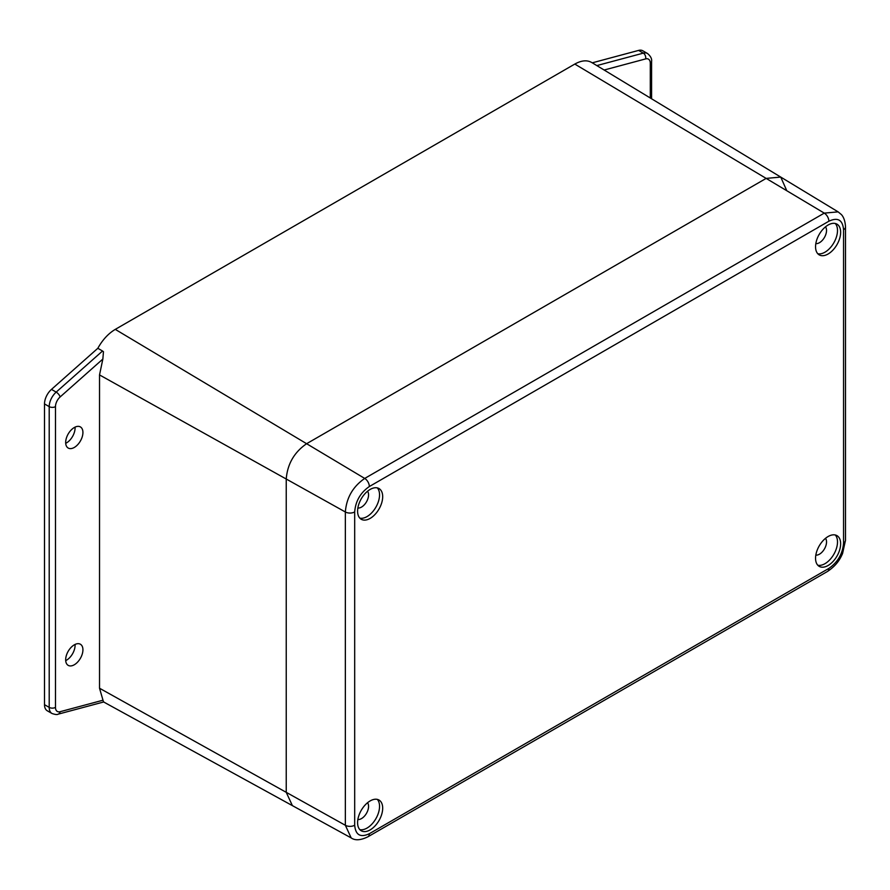 <?xml version="1.0" encoding="UTF-8"?>
<svg xmlns="http://www.w3.org/2000/svg" width="890" height="890" viewBox="0 0 890 890"><rect width="100%" height="100%" fill="white"/><g stroke="black" fill="none" stroke-linecap="round" stroke-linejoin="round"><path stroke-width="1.33" d="M75.049 644.449A12.204 7.042 -60 0 1 66.461 660.235A12.204 7.042 -60 0 1 65.704 660.636M74.304 664.763A12.204 7.042 120 0 0 82.269 654.017A12.204 7.042 120 0 0 80.4 644.238A12.204 7.042 120 0 0 74.304 644.838A12.204 7.042 120 0 0 66.327 655.596A12.204 7.042 120 0 0 68.196 665.364A12.204 7.042 120 0 0 74.304 664.763M75.049 427.133A12.204 7.042 -60 0 1 66.461 442.92A12.204 7.042 -60 0 1 65.704 443.309M74.304 447.447A12.204 7.042 120 0 0 82.269 436.69A12.204 7.042 120 0 0 80.4 426.922A12.204 7.042 120 0 0 74.304 427.523A12.204 7.042 120 0 0 66.327 438.269A12.204 7.042 120 0 0 68.196 448.048A12.204 7.042 120 0 0 74.304 447.447M103.852 701.932L58.139 714.169C57.227 714.826 55.169 714.603 51.965 713.48L47.259 710.765A13.306 7.687 -60 0 1 44.5 704.669L49.206 707.383L49.206 406.63L44.5 403.915A13.306 7.687 -60 0 1 51.475 389.397L56.181 392.112L102.528 351.005L97.822 348.29C102.573 339.791 108.391 333.494 115.277 329.378L574.806 64.069C581.693 60.231 587.511 59.819 592.262 62.834M591.794 62.534L780.741 177.077L766.145 178.401L306.616 443.709C294.234 452.253 287.437 464.024 286.235 479.02L286.235 792.323L292.376 805.617L286.235 792.323L286.235 479.02C287.437 464.024 294.234 452.253 306.616 443.709L766.145 178.401L780.741 177.077L786.538 190.171M102.528 351.005L103.463 351.717L102.851 359.059L99.524 374.924L99.524 688.237L103.463 701.81M44.5 403.915L44.5 704.669M97.822 348.29L51.475 389.397M592.284 62.823L638.608 50.407A13.306 7.687 -60 0 1 642.836 50.786L647.531 53.511A13.306 7.687 -60 0 0 643.314 53.133L638.608 50.407M597.891 66.249L592.829 63.157M817.799 253.739A17.744 10.246 120 0 0 824.963 252.193A17.744 10.246 120 0 0 836.077 237.997A17.744 10.246 120 0 0 835.265 223.49M815.819 243.615A9.979 5.763 120 0 0 819.468 242.692A9.979 5.763 120 0 0 825.62 234.993A9.979 5.763 120 0 0 825.508 226.839M817.799 565.228A17.744 10.246 120 0 0 824.963 563.682A17.744 10.246 120 0 0 836.077 549.486A17.744 10.246 120 0 0 835.265 534.979M815.819 555.115A9.979 5.763 120 0 0 819.468 554.181A9.979 5.763 120 0 0 825.62 546.482A9.979 5.763 120 0 0 825.508 538.328M359.838 829.625A17.744 10.246 120 0 0 367.003 828.089A17.744 10.246 120 0 0 378.117 813.894A17.744 10.246 120 0 0 377.304 799.376M357.858 819.512A9.979 5.763 120 0 0 361.507 818.577A9.979 5.763 120 0 0 367.659 810.879A9.979 5.763 120 0 0 367.548 802.724M359.838 518.136A17.744 10.246 120 0 0 367.003 516.601A17.744 10.246 120 0 0 378.117 502.394A17.744 10.246 120 0 0 377.304 487.887M357.858 508.023A9.979 5.763 120 0 0 361.507 507.089A9.979 5.763 120 0 0 367.659 499.39A9.979 5.763 120 0 0 367.548 491.236M370.14 829.903A17.744 10.246 120 0 0 381.732 814.261A17.744 10.246 120 0 0 379.007 800.043A17.744 10.246 120 0 0 370.14 800.922A17.744 10.246 120 0 0 358.548 816.553A17.744 10.246 120 0 0 361.262 830.782A17.744 10.246 120 0 0 370.14 829.903M370.14 518.403A17.744 10.246 120 0 0 381.732 502.772A17.744 10.246 120 0 0 379.007 488.554A17.744 10.246 120 0 0 370.14 489.433A17.744 10.246 120 0 0 358.548 505.064A17.744 10.246 120 0 0 361.262 519.282A17.744 10.246 120 0 0 370.14 518.403M828.101 254.006A17.744 10.246 120 0 0 839.693 238.375A17.744 10.246 120 0 0 836.967 224.147A17.744 10.246 120 0 0 828.101 225.025A17.744 10.246 120 0 0 816.508 240.667A17.744 10.246 120 0 0 819.223 254.885A17.744 10.246 120 0 0 828.101 254.006M828.101 565.495A17.744 10.246 120 0 0 839.693 549.864A17.744 10.246 120 0 0 836.967 535.647A17.744 10.246 120 0 0 828.101 536.525A17.744 10.246 120 0 0 816.508 552.156A17.744 10.246 120 0 0 819.223 566.374A17.744 10.246 120 0 0 828.101 565.495M103.652 701.976L351.194 837.924L345.353 825.286L99.524 688.237M354.687 825.241C355.555 835.031 360.45 837.857 369.35 833.707L828.879 568.399C837.802 562.235 842.697 553.769 843.553 543L843.553 229.687C842.674 219.897 837.79 217.071 828.879 221.221L369.35 486.53C360.428 492.693 355.544 501.159 354.687 511.928L354.687 825.241A6.653 3.838 -0 0 1 345.353 825.286L345.353 511.984C346.488 497.744 352.952 486.563 364.722 478.431L824.262 213.122L838.124 211.864L780.741 177.077M115.277 329.378L364.722 478.431A6.653 3.838 60 0 1 369.35 486.53M99.524 374.924L345.353 511.984A6.653 3.838 0 0 0 354.687 511.928M574.806 64.069L824.262 213.122A6.653 3.838 60 0 1 828.879 221.221M650.29 97.989L650.29 63.223A8.867 5.117 120 0 0 645.639 58.907L604.154 70.021M596.968 65.549L643.314 53.133A4.439 3.137 -105 0 1 645.639 58.907M102.851 359.059L60.131 396.951A8.867 5.117 120 0 0 55.48 406.63L55.48 707.383A8.867 5.117 120 0 0 60.131 711.7L102.851 700.252M51.965 713.48A13.306 7.687 -60 0 1 49.206 707.383A4.439 2.559 0 0 0 55.48 707.383M55.48 406.63A4.439 2.559 0 0 1 49.206 406.63A13.306 7.687 -60 0 1 56.181 392.112A4.439 1.813 48.4 0 1 60.131 396.951M58.139 714.169A4.439 3.137 -105 0 0 60.131 711.7M650.29 63.223A4.439 2.559 0 0 0 651.591 61.41L651.591 98.779M369.35 833.707A6.653 3.838 60 0 1 367.971 836.756L827.511 571.447C837.635 564.683 840.661 557.752 842.563 553.569L845.5 540.274L845.5 226.972C845.1 217.939 841.484 214.657 841.239 214.446L838.124 211.864M828.879 568.399A6.653 3.838 60 0 1 827.511 571.447M843.553 543A6.653 3.838 -0 0 0 845.5 540.274M843.553 229.687A6.653 3.838 -0 0 0 845.5 226.972M651.591 61.41C652.014 58.84 650.668 56.204 647.531 53.511M351.194 837.924C355.143 840.705 360.728 840.316 367.971 836.756"/></g></svg>
